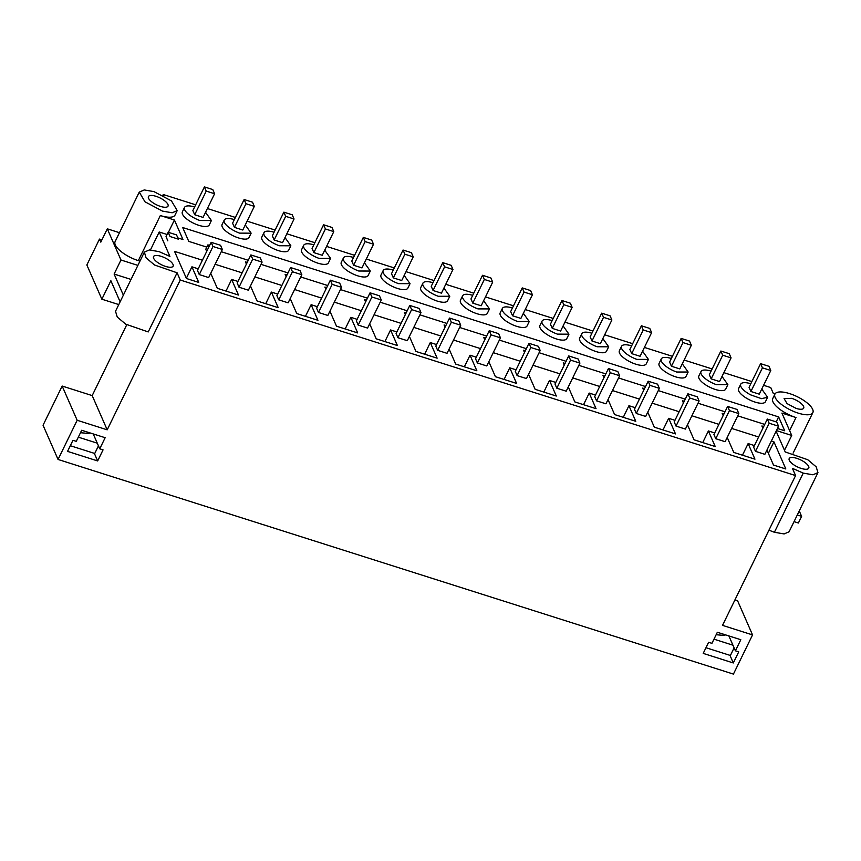 <?xml version="1.0" encoding="UTF-8"?>
<svg xmlns="http://www.w3.org/2000/svg" width="861" height="861" viewBox="0 0 861 861"><rect width="100%" height="100%" fill="white"/><g stroke="black" fill="none" stroke-linecap="round" stroke-linejoin="round"><path stroke-width="1.29" d="M118.775 304.579L101.856 299.197L86.853 264.973L99.478 239.089L101.921 239.864M163.827 195.856L163.246 194.511L195.662 204.81M207.383 208.545L235.397 217.446M247.118 221.169L275.122 230.07M286.842 233.794L314.857 242.694M326.577 246.418L354.581 255.319M366.302 259.043L394.306 267.943M406.026 271.667L434.041 280.568M445.761 284.291L473.765 293.192M485.486 296.916L513.5 305.816M525.221 309.54L553.225 318.441M564.945 322.165L592.949 331.065M604.67 334.789L632.684 343.69M644.405 347.424L672.409 356.314M684.129 360.049L712.133 368.949M723.864 372.673L751.868 381.574M763.589 385.297L770.746 387.568L773.382 393.585L774.943 394.08M123.36 295.162L114.115 274.056L120.971 260.011L107.302 228.832L100.812 242.135L99.478 239.089M107.302 228.832L119.475 232.696M163.246 194.511L162.847 195.329M120.12 301.813L110.875 280.718L101.856 299.197M175.127 214.863A21.105 7.458 -154 0 1 175.041 215.046A21.105 7.458 -154 0 1 172.975 216.714A21.105 7.458 -154 0 1 160.34 215.541L138.341 260.646L139.956 261.152M138.341 260.646A21.105 7.458 -154 0 1 115.105 241.64L139.267 192.111L144.271 189.947L153.968 191.616L171.479 200.914L177.205 210.611L172.2 212.775L162.503 211.106L144.992 201.808L139.267 192.111M120.971 260.011L137.889 265.392M776.138 431.21L785.221 451.95L807.747 459.72L816.196 466.845L817.95 472.624L812.945 474.788L803.248 473.12L792.4 468.33L795.575 475.573L180.261 280.029L177.086 272.786L154.56 265.016L146.112 257.891L144.357 252.112L149.362 249.948L159.059 251.627L169.908 256.406L159.21 231.986L150.449 249.948M774.922 394.112A21.105 7.458 -154 0 1 789.623 393.617A21.105 7.458 -154 0 1 812.859 412.613A21.105 7.458 -154 0 1 798.169 413.108A21.105 7.458 -154 0 1 774.922 394.112L772.758 398.546A21.105 7.458 -154 0 0 772.683 398.729A21.105 7.458 -154 0 0 775.739 405.735A21.105 7.458 -154 0 0 780.475 409.771A21.105 7.458 -154 0 0 795.995 417.542L781.928 413.076L791.733 435.451L776.439 430.586M160.34 215.541L174.417 220.018L168.412 232.33M177.861 237.916L182.973 239.541L174.417 220.018M167.077 234.493L159.21 231.986M165.538 266.404A10.902 3.853 -154 0 1 153.527 256.589A10.902 3.853 -154 0 1 161.125 256.33A10.902 3.853 -154 0 1 173.126 266.146A10.902 3.853 -154 0 1 165.538 266.404M205.553 212.312L211.397 220.534L209.234 224.969A14.949 5.284 -154 0 1 197.718 224.947A14.949 5.284 -154 0 1 192.207 222.525A14.949 5.284 -154 0 1 182.36 211.871L184.523 207.426A14.949 5.284 -154 0 1 193.854 206.758A14.949 5.284 -154 0 1 194.608 206.974M166.044 236.614L167.83 240.854M205.768 249.238L206.683 251.466M225.991 291.072L231.652 279.448L238.486 295.043L217.316 288.306L210.741 273.314M186.342 278.275L191.928 266.824L198.213 268.815M191.928 266.824L198.762 282.419L186.439 278.501L174.546 251.369L202.41 260.226M766.936 450.066L773.512 465.069L785.835 468.976L773.953 441.854L771.348 441.026M758.606 436.979L731.613 428.401M718.881 424.355L691.889 415.777M679.157 411.73L652.164 403.152M639.422 399.106L612.429 390.528M599.697 386.481L572.705 377.904M559.962 373.857L532.981 365.279M520.238 361.233L493.245 352.655M480.513 348.608L453.521 340.03M440.778 335.973L413.786 327.395M401.054 323.349L374.061 314.771M361.319 310.724L334.337 302.146M321.594 298.1L294.602 289.522M281.87 285.475L254.878 276.898M242.135 272.851L215.142 264.273M754.419 445.578L748.134 443.576L754.957 459.171L733.787 452.434L727.211 437.442M714.695 432.954L708.399 430.952L715.233 446.547L694.052 439.81L687.487 424.817M674.959 420.319L668.674 418.328L675.508 433.922L654.328 427.185L647.752 412.193M635.235 407.694L628.939 405.703L635.773 421.298L614.593 414.561L608.027 399.569M595.5 395.07L589.215 393.079L596.049 408.663L574.868 401.936L568.292 386.933M555.775 382.445L549.49 380.444L556.314 396.038L535.144 389.312L528.568 374.309M516.051 369.821L509.755 367.819L516.589 383.414L495.409 376.688L488.844 361.685M476.316 357.197L470.031 355.195L476.865 370.79L455.684 364.063L449.108 349.06M436.592 344.572L430.296 342.57L437.13 358.165L415.96 351.439L409.384 336.436M396.856 331.948L390.571 329.946L397.405 345.541L376.225 338.814L369.649 323.811M357.132 319.323L350.847 317.322L357.681 332.916L336.5 326.19L329.924 311.187M317.408 306.699L311.112 304.697L317.946 320.292L296.765 313.565L290.2 298.563M277.672 294.075L271.387 292.073L278.221 307.668L257.041 300.93L250.465 285.938M231.652 279.448L237.948 281.439M722.024 376.44L727.868 384.663L725.705 389.107A14.949 5.284 -154 0 1 714.189 389.086A14.949 5.284 -154 0 1 708.689 386.654A14.949 5.284 -154 0 1 698.831 375.999L700.994 371.554A14.949 5.284 -154 0 1 710.325 370.887A14.949 5.284 -154 0 1 711.078 371.113M199.278 274.584L208.663 277.576L222.364 249.475L212.979 246.494L211.149 242.307L197.438 270.408L199.278 274.584L212.979 246.494M604.788 376.042L602.98 375.461L603.97 377.721M565.064 363.417L563.245 362.836L564.235 365.096M684.247 401.291L682.439 400.709L683.419 402.97M644.512 388.666L642.704 388.085L643.694 390.345M326.685 287.66L324.877 287.09L325.867 289.339M366.42 300.285L364.601 299.714L365.591 301.974M247.225 262.411L245.417 261.841L246.407 264.09M286.961 275.036L285.152 274.465L286.143 276.715M485.604 338.158L483.796 337.587L484.775 339.847M525.328 350.793L523.52 350.212L524.51 352.472M406.144 312.909L404.336 312.339L405.327 314.599M445.869 325.533L444.061 324.963L445.051 327.223M723.972 413.915L722.164 413.345L723.154 415.594M316.633 308.281L318.462 312.468L327.847 315.449L341.548 287.348L332.163 284.367L330.333 280.191L316.633 308.281M640.982 414.959L645.675 416.444L659.375 388.354L649.99 385.373L648.161 381.186L634.46 409.287L636.29 413.463L640.982 414.959M680.717 427.583L685.399 429.079L699.11 400.978L689.726 397.997L687.885 393.811L674.185 421.912L676.025 426.087L680.717 427.583M362.879 326.577L367.572 328.073L381.283 299.972L371.898 296.991L370.058 292.815L356.357 320.905L358.187 325.092L362.879 326.577M396.082 333.53L397.922 337.716L407.307 340.698L421.007 312.597L411.623 309.616L409.793 305.44L396.082 333.53M521.798 377.086L526.491 378.571L540.191 350.481L530.806 347.5L528.977 343.313L515.276 371.414L517.106 375.59L521.798 377.086M482.074 364.461L486.766 365.947L500.467 337.856L491.082 334.875L489.242 330.689L475.541 358.779L477.381 362.965L482.074 364.461M561.523 389.71L566.215 391.195L579.927 363.105L570.542 360.124L568.701 355.937L555.001 384.038L556.83 388.214L561.523 389.71M442.339 351.837L447.031 353.322L460.732 325.232L451.347 322.24L449.517 318.064L435.817 346.154L437.646 350.341L442.339 351.837M283.43 301.328L288.123 302.824L301.824 274.724L292.439 271.742L290.609 267.556L276.898 295.657L278.738 299.843L283.43 301.328M720.442 440.208L725.134 441.704L738.835 413.603L729.45 410.622L727.62 406.435L713.92 434.536L715.749 438.723L720.442 440.208M594.725 396.663L596.565 400.839L605.95 403.82L619.651 375.73L610.266 372.748L608.436 368.562L594.725 396.663M760.166 452.832L764.859 454.328L778.57 426.227L769.185 423.246L767.345 419.059L753.644 447.16L755.474 451.347L760.166 452.832M523.38 313.318L529.224 321.54L527.061 325.975A14.949 5.284 -154 0 1 515.545 325.953A14.949 5.284 -154 0 1 510.046 323.521A14.949 5.284 -154 0 1 500.187 312.866L502.361 308.432A14.949 5.284 -154 0 1 511.682 307.754A14.949 5.284 -154 0 1 512.446 307.98M285.002 237.561L290.857 245.783L288.693 250.228A14.949 5.284 -154 0 1 277.177 250.207A14.949 5.284 -154 0 1 271.667 247.774A14.949 5.284 -154 0 1 261.819 237.119L263.983 232.685A14.949 5.284 -154 0 1 273.314 232.007A14.949 5.284 -154 0 1 274.067 232.233M245.277 224.936L251.132 233.159L248.969 237.593A14.949 5.284 -154 0 1 237.453 237.571A14.949 5.284 -154 0 1 231.943 235.15A14.949 5.284 -154 0 1 222.095 224.495L224.258 220.05A14.949 5.284 -154 0 1 233.579 219.383A14.949 5.284 -154 0 1 234.343 219.598M364.461 262.809L370.316 271.043L368.153 275.477A14.949 5.284 -154 0 1 356.637 275.455A14.949 5.284 -154 0 1 351.127 273.023A14.949 5.284 -154 0 1 341.279 262.368L343.442 257.934A14.949 5.284 -154 0 1 352.773 257.256A14.949 5.284 -154 0 1 353.527 257.482M324.737 250.185L330.581 258.408L328.418 262.853A14.949 5.284 -154 0 1 316.902 262.831A14.949 5.284 -154 0 1 311.402 260.399A14.949 5.284 -154 0 1 301.554 249.744L303.718 245.31A14.949 5.284 -154 0 1 313.038 244.632A14.949 5.284 -154 0 1 313.802 244.858M642.564 351.191L648.419 359.414L646.256 363.848A14.949 5.284 -154 0 1 634.729 363.826A14.949 5.284 -154 0 1 629.23 361.405A14.949 5.284 -154 0 1 619.382 350.75L621.545 346.305A14.949 5.284 -154 0 1 630.865 345.638A14.949 5.284 -154 0 1 631.63 345.853M682.289 363.816L688.143 372.038L685.98 376.472A14.949 5.284 -154 0 1 674.464 376.451A14.949 5.284 -154 0 1 668.954 374.029A14.949 5.284 -154 0 1 659.106 363.374L661.27 358.929A14.949 5.284 -154 0 1 670.601 358.262A14.949 5.284 -154 0 1 671.354 358.477M563.105 325.942L568.96 334.165L566.796 338.599A14.949 5.284 -154 0 1 555.28 338.577A14.949 5.284 -154 0 1 549.77 336.145A14.949 5.284 -154 0 1 539.922 325.49L542.086 321.056A14.949 5.284 -154 0 1 551.417 320.389A14.949 5.284 -154 0 1 552.17 320.604M602.829 338.567L608.684 346.789L606.521 351.223A14.949 5.284 -154 0 1 595.005 351.202A14.949 5.284 -154 0 1 589.494 348.78A14.949 5.284 -154 0 1 579.647 338.115L581.81 333.681A14.949 5.284 -154 0 1 591.141 333.013A14.949 5.284 -154 0 1 591.894 333.229M243.695 288.704L248.388 290.2L262.088 262.099L252.703 259.118L250.874 254.931L237.173 283.032L239.003 287.219L243.695 288.704M777.472 428.466L784.694 430.769L778.624 416.918L182.693 227.541L188.763 241.381L206.801 247.118M221.277 251.713L248.259 260.291M261.001 264.338L287.994 272.915M300.726 276.962L327.718 285.54M340.461 289.587L367.453 298.164M380.185 302.211L407.178 310.789M419.91 314.846L446.902 323.424M459.645 327.471L486.637 336.048M499.369 340.095L526.362 348.673M539.104 352.719L566.097 361.297M578.829 365.344L605.821 373.922M618.553 377.968L645.546 386.546M658.288 390.593L685.281 399.17M698.013 403.217L725.005 411.795M737.748 415.841L764.729 424.419M443.921 288.069L449.776 296.292L447.612 300.726A14.949 5.284 -154 0 1 436.096 300.704A14.949 5.284 -154 0 1 430.586 298.272A14.949 5.284 -154 0 1 420.738 287.617L422.902 283.183A14.949 5.284 -154 0 1 432.222 282.505A14.949 5.284 -154 0 1 432.986 282.731M483.645 300.693L489.5 308.916L487.337 313.35A14.949 5.284 -154 0 1 475.821 313.329A14.949 5.284 -154 0 1 470.31 310.896A14.949 5.284 -154 0 1 460.463 300.241L462.626 295.807A14.949 5.284 -154 0 1 471.957 295.129A14.949 5.284 -154 0 1 472.711 295.355M404.186 275.434L410.04 283.667L407.877 288.101A14.949 5.284 -154 0 1 396.361 288.08A14.949 5.284 -154 0 1 390.851 285.648A14.949 5.284 -154 0 1 381.003 274.993L383.167 270.558A14.949 5.284 -154 0 1 392.498 269.88A14.949 5.284 -154 0 1 393.251 270.106M763.696 426.539L761.888 425.969L762.878 428.218M796.769 458.332A10.902 3.853 -154 0 1 808.78 468.147A10.902 3.853 -154 0 1 801.193 468.406A10.902 3.853 -154 0 1 789.182 458.59A10.902 3.853 -154 0 1 796.769 458.332M761.748 389.064L767.603 397.287L765.44 401.732A14.949 5.284 -154 0 1 748.413 399.278A14.949 5.284 -154 0 1 738.566 388.623L740.729 384.189A14.949 5.284 -154 0 1 750.814 383.737M794.046 521.626L798.384 523.004L801.623 516.342L799.256 510.95M114.115 274.056L131.033 279.438M180.261 280.029L107.194 429.822L77.167 420.276L58.053 459.462L733.432 674.098L752.546 634.912L737.554 600.677L734.96 599.859M795.575 475.573L722.519 625.366L752.546 634.912M105.15 437.711L81.687 430.263L76.285 441.349L72.959 440.294L67.545 451.379L97.659 460.947L103.062 449.862L99.747 448.807L105.15 437.711M711.939 643.35L708.614 642.295L703.211 653.391L733.314 662.959L738.727 651.863L735.402 650.808L740.815 639.723L717.353 632.265L711.939 643.35M107.194 429.822L92.192 395.597L126.728 324.791M177.086 272.786L148.232 331.937L125.717 324.166L117.257 317.042L115.514 311.262L144.357 252.112M778.624 416.918L776.202 421.879M773.953 441.854L768.367 453.316M211.397 220.534L199.881 220.513A14.949 5.284 -154 0 1 194.382 218.091A14.949 5.284 -154 0 1 184.523 207.426M58.053 459.462L43.05 425.237L62.164 386.051L92.192 395.597M160.437 206.392A10.902 3.853 -154 0 1 148.436 196.577A10.902 3.853 -154 0 1 156.024 196.319A10.902 3.853 -154 0 1 168.035 206.134A10.902 3.853 -154 0 1 160.437 206.392M77.167 420.276L62.164 386.051M99.747 448.807L93.225 433.922M97.659 460.947L94.323 453.338M206.231 191.088L194.694 214.744L203.067 217.402L214.604 193.747L206.231 191.088L204.401 186.902L212.775 189.56L214.604 193.747M194.694 214.744L192.864 210.558L204.401 186.902M791.689 398.331A10.902 3.853 -154 0 1 803.69 408.146A10.902 3.853 -154 0 1 796.102 408.394L787.051 403.594L784.091 398.589L791.689 398.331M791.733 435.451L784.489 450.281M817.95 472.624L789.096 531.775L784.102 533.938L774.405 532.27L768.938 530.193M742.462 455.2L748.134 443.576M767.603 397.287L761.479 398.654L750.577 394.844A14.949 5.284 -154 0 1 740.729 384.189M797.297 514.975L801.623 516.342M735.402 650.808L728.88 635.924M733.314 662.959L729.977 655.35M762.437 367.841L750.9 391.497L749.059 387.321L760.607 363.654L768.97 366.312L770.799 370.499L762.437 367.841L760.607 363.654M750.9 391.497L759.262 394.155L770.799 370.499M265.715 303.696L271.387 292.073M305.451 316.321L311.112 304.697M345.175 328.945L350.847 317.322M384.899 341.569L390.571 329.946M424.634 354.194L430.296 342.57M464.359 366.818L470.031 355.195M504.083 379.443L509.755 367.819M543.818 392.067L549.49 380.444M583.543 404.692L589.215 393.079M623.278 417.316L628.939 405.703M663.002 429.951L668.674 418.328M702.727 442.576L708.399 430.952M251.132 233.159L239.616 233.137A14.949 5.284 -154 0 1 234.106 230.716A14.949 5.284 -154 0 1 224.258 220.05M245.966 203.713L234.429 227.369L232.588 223.193L244.137 199.526L252.499 202.184L254.329 206.371L245.966 203.713L244.137 199.526M234.429 227.369L242.791 230.027L254.329 206.371M290.857 245.783L279.341 245.762A14.949 5.284 -154 0 1 273.83 243.34A14.949 5.284 -154 0 1 263.983 232.685M285.691 216.337L274.153 239.993L272.324 235.817L283.861 212.15L292.223 214.809L294.064 218.995L285.691 216.337L283.861 212.15M274.153 239.993L282.526 242.651L294.064 218.995M330.581 258.408L319.065 258.386A14.949 5.284 -154 0 1 313.565 255.965A14.949 5.284 -154 0 1 303.718 245.31M325.426 228.961L313.878 252.617L312.048 248.442L323.585 224.775L331.959 227.433L333.788 231.62L325.426 228.961L323.585 224.775M313.878 252.617L322.251 255.276L333.788 231.62M370.316 271.043L358.8 271.021A14.949 5.284 -154 0 1 353.29 268.589A14.949 5.284 -154 0 1 343.442 257.934M365.15 241.586L353.613 265.242L351.772 261.066L363.32 237.399L371.683 240.068L373.523 244.244L365.15 241.586L363.32 237.399M353.613 265.242L361.975 267.911L373.523 244.244M410.04 283.667L398.525 283.646A14.949 5.284 -154 0 1 393.014 281.213A14.949 5.284 -154 0 1 383.167 270.558M404.874 254.21L393.337 277.877L391.507 273.69L403.045 250.034L411.418 252.693L413.248 256.869L404.874 254.21L403.045 250.034M393.337 277.877L401.71 280.535L413.248 256.869M449.776 296.292L438.26 296.27A14.949 5.284 -154 0 1 432.749 293.838A14.949 5.284 -154 0 1 422.902 283.183M444.61 266.835L433.072 290.501L431.232 286.315L442.769 262.659L451.142 265.317L452.972 269.493L444.61 266.835L442.769 262.659M433.072 290.501L441.435 293.16L452.972 269.493M489.5 308.916L477.984 308.895A14.949 5.284 -154 0 1 472.474 306.462A14.949 5.284 -154 0 1 462.626 295.807M484.334 279.459L472.797 303.126L470.967 298.939L482.504 275.283L490.867 277.942L492.707 282.117L484.334 279.459L482.504 275.283M472.797 303.126L481.159 305.784L492.707 282.117M529.224 321.54L517.709 321.519A14.949 5.284 -154 0 1 512.209 319.087A14.949 5.284 -154 0 1 502.361 308.432M524.069 292.083L512.521 315.75L510.691 311.564L522.229 287.908L530.602 290.566L532.432 294.753L524.069 292.083L522.229 287.908M512.521 315.75L520.894 318.409L532.432 294.753M568.96 334.165L557.444 334.143A14.949 5.284 -154 0 1 551.933 331.711A14.949 5.284 -154 0 1 542.086 321.056M563.794 304.719L552.256 328.375L550.416 324.188L561.964 300.532L570.326 303.19L572.156 307.377L563.794 304.719L561.964 300.532M552.256 328.375L560.619 331.033L572.156 307.377M608.684 346.789L597.168 346.768A14.949 5.284 -154 0 1 591.658 344.335A14.949 5.284 -154 0 1 581.81 333.681M603.518 317.343L591.981 340.999L590.151 336.812L601.688 313.156L610.062 315.815L611.891 320.001L603.518 317.343L601.688 313.156M591.981 340.999L600.354 343.657L611.891 320.001M648.419 359.414L636.903 359.392A14.949 5.284 -154 0 1 631.393 356.96A14.949 5.284 -154 0 1 621.545 346.305M643.253 329.967L631.716 353.623L629.875 349.437L641.413 325.781L649.786 328.439L651.616 332.626L643.253 329.967L641.413 325.781M631.716 353.623L640.078 356.282L651.616 332.626M688.143 372.038L676.628 372.017A14.949 5.284 -154 0 1 671.117 369.595A14.949 5.284 -154 0 1 661.27 358.929M682.977 342.592L671.44 366.248L669.61 362.061L681.148 338.405L689.51 341.064L691.351 345.25L682.977 342.592L681.148 338.405M671.44 366.248L679.803 368.906L691.351 345.25M727.868 384.663L716.352 384.641A14.949 5.284 -154 0 1 710.852 382.219A14.949 5.284 -154 0 1 700.994 371.554M722.713 355.216L711.164 378.872L709.335 374.696L720.872 351.03L729.245 353.688L731.075 357.875L722.713 355.216L720.872 351.03M711.164 378.872L719.538 381.531L731.075 357.875M211.149 242.307L220.534 245.288L222.364 249.475M250.874 254.931L260.259 257.913L262.088 262.099M252.703 259.118L239.003 287.219M290.609 267.556L299.994 270.548L301.824 274.724M292.439 271.742L278.738 299.843M330.333 280.191L339.718 283.172L341.548 287.348M332.163 284.367L318.462 312.468M370.058 292.815L379.443 295.797L381.283 299.972M371.898 296.991L358.187 325.092M409.793 305.44L419.178 308.421L421.007 312.597M411.623 309.616L397.922 337.716M449.517 318.064L458.902 321.045L460.732 325.232M451.347 322.24L437.646 350.341M489.242 330.689L498.627 333.67L500.467 337.856M491.082 334.875L477.381 362.965M528.977 343.313L538.362 346.294L540.191 350.481M530.806 347.5L517.106 375.59M568.701 355.937L578.086 358.919L579.927 363.105M570.542 360.124L556.83 388.214M608.436 368.562L617.821 371.543L619.651 375.73M610.266 372.748L596.565 400.839M648.161 381.186L657.546 384.167L659.375 388.354M649.99 385.373L636.29 413.463M687.885 393.811L697.27 396.792L699.11 400.978M689.726 397.997L676.025 426.087M727.62 406.435L737.005 409.427L738.835 413.603M729.45 410.622L715.749 438.723M767.345 419.059L776.73 422.051L778.57 426.227M769.185 423.246L755.474 451.347M80.493 432.717L89.146 433.492L89.232 432.652M78.329 437.162L97.282 443.178M70.311 445.718L94.742 453.478L98.455 445.858M716.148 634.718L724.801 635.493L724.897 634.665M713.984 639.163L732.937 645.19M705.966 647.72L730.397 655.479L734.11 647.87M168.175 232.255L176.537 234.913L178.41 239.175L170.037 236.517L168.175 232.255L166.012 236.689M209.632 245.428L207.899 244.879L205.736 249.313M207.899 244.879L208.846 247.032M795.995 417.542L789.612 430.629M803.248 473.12L774.405 532.27M177.205 210.611L175.041 215.046M812.859 412.613L793.099 453.144"/></g></svg>

